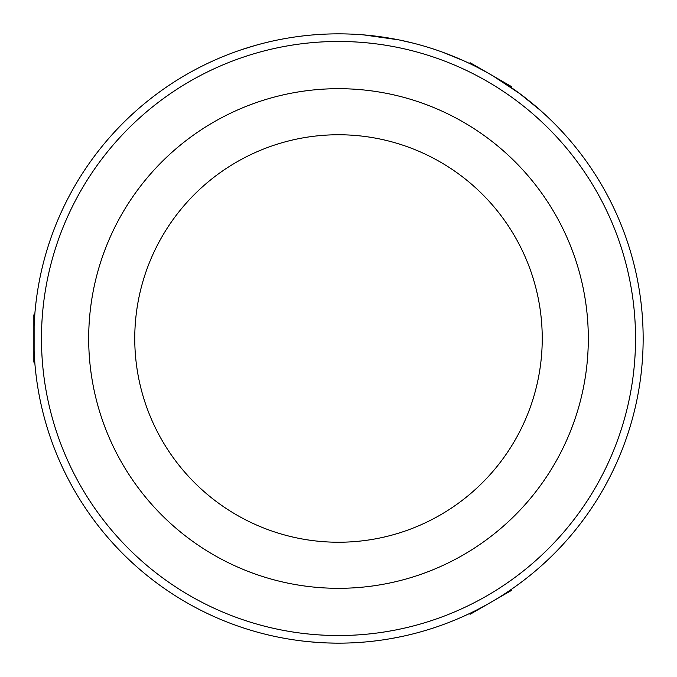 <?xml version="1.0" encoding="UTF-8"?>
<svg xmlns="http://www.w3.org/2000/svg" width="677" height="677" viewBox="0 0 677 677"><rect width="100%" height="100%" fill="white"/><g stroke="black" fill="none" stroke-linecap="round" stroke-linejoin="round"><path stroke-width="1.02" d="M480.501 68.969L474.01 65.644A304.65 304.65 115.4 0 0 463.686 60.761L442.521 52.154A304.65 304.65 108.9 0 0 431.714 48.456L431.655 48.439M479.646 608.479L480.501 608.031M500.921 596.242L501.742 595.726M34.857 313.747L34.121 325.747L34.121 351.261L34.857 363.253M497.324 78.524L490.707 74.597M482.701 70.137L481.77 69.638M469.948 63.663L468.958 63.198M468.882 613.836L470.591 613.023M510.196 590.158L511.761 589.083M34.028 328.142L33.994 329.208M34.849 313.891L33.85 314.89L33.85 338.644M33.994 347.792L34.028 348.858M500.303 80.326L514.258 89.609C531.877 101.956 551.552 120.151 533.391 104.3L540.796 110.706L519.851 93.705L493.161 76.027L519.851 93.663L497.443 78.557M533.391 104.343L540.796 110.706M512.76 88.56L493.161 75.985L470.38 62.859L469.017 63.223M519.877 93.68L520.562 94.188M520.435 94.095L527.011 99.13M498.509 79.251L501.014 80.817M505.981 84.016L509.84 86.597M528.331 100.221L527.011 99.18M525.2 97.716L524.15 96.904M518.971 93.011L517.16 91.691M505.592 83.711L512.235 88.196M501.522 81.138L500.303 80.368M506.345 84.21L506.785 84.507M510.619 87.088L514.258 89.609M514.545 89.821L518.489 92.656M521.332 94.814L519.2 93.231M398.279 637.226L399.193 637.04M398.237 637.235L390.494 638.682M389.571 638.834L390.468 638.682M394.403 637.979L402.747 636.295M363.346 642.134L360.206 642.38M314.043 642.168L318.351 642.481M317.039 642.397L307.434 641.559M313.096 642.092L313.781 642.143M399.802 40.078L413.579 43.243M388.556 37.988L390.502 38.318M363.667 34.891L398.643 39.841M256.101 45.207L261.779 43.666M241.461 49.717L254.958 45.528M201.974 66.151L203.532 65.381M204.158 65.068L204.936 64.687M198.412 67.971L199.106 67.607M337.019 643.15L327.389 642.947M333.067 643.099L333.761 643.116M383.216 639.85L380.093 640.298M338.5 643.15A304.65 304.65 0 0 0 602.335 186.175A304.65 304.65 0 0 0 74.665 186.175A304.65 304.65 0 0 0 338.5 643.15M338.5 635.534A297.034 297.034 0 0 1 81.265 189.983A297.034 297.034 0 0 1 595.735 189.983A297.034 297.034 0 0 1 338.5 635.534M338.5 588.313A249.813 249.813 0 0 0 554.844 213.593A249.813 249.813 0 0 0 122.156 213.593A249.813 249.813 0 0 0 338.5 588.313M338.5 542.235A203.735 203.735 0 0 0 514.943 236.628A203.735 203.735 0 0 0 162.057 236.628A203.735 203.735 0 0 0 338.5 542.235M469.017 613.777L470.38 614.141L511.27 590.53L511.634 589.168M511.617 87.773L511.27 86.47L494.997 77.076M33.85 338.5L33.85 362.11L34.849 363.109"/></g></svg>

